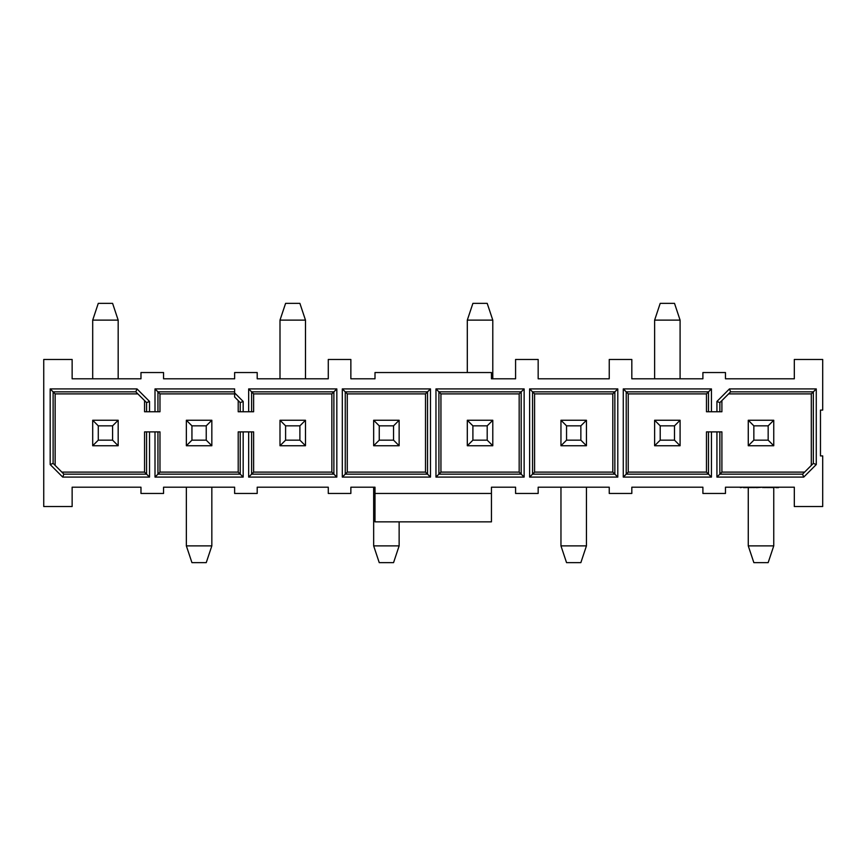 <?xml version="1.0" encoding="UTF-8"?>
<svg xmlns="http://www.w3.org/2000/svg" width="866" height="866" viewBox="0 0 866 866"><rect width="100%" height="100%" fill="white"/><g stroke="black" fill="none" stroke-linecap="round" stroke-linejoin="round"><path stroke-width="1.3" d="M725.47 493.458L702.9 493.458L702.9 487.201L631.823 487.201L631.823 493.458L609.242 493.458L609.242 487.201L538.165 487.201L538.165 493.458L515.584 493.458L515.584 487.201L491.444 487.201L491.444 521.852L375 521.852L375 487.201L350.86 487.201L350.86 493.458L328.279 493.458L328.279 487.201L257.202 487.201L257.202 493.458L234.632 493.458L234.632 487.201L163.555 487.201L163.555 493.458L140.974 493.458L140.974 487.201L72.138 487.201L72.138 506.534L43.744 506.534L43.744 359.466L72.138 359.466L72.138 378.799L140.974 378.799L140.974 372.542L163.555 372.542L163.555 378.799L234.632 378.799L234.632 372.542L257.202 372.542L257.202 378.799L328.279 378.799L328.279 359.466L350.86 359.466L350.86 378.799L375 378.799L375 372.542L491.444 372.542L491.444 378.799L515.584 378.799L515.584 359.466L538.165 359.466L538.165 378.799L609.242 378.799L609.242 359.466L631.823 359.466L631.823 378.799L702.9 378.799L702.9 372.542L725.47 372.542L725.47 378.799L794.317 378.799L794.317 359.466L822.7 359.466L822.7 410.094L820.47 410.094L820.47 455.906L822.7 455.906L822.7 506.534L794.317 506.534L794.317 487.201L725.47 487.201L725.47 493.458M706.472 472.111L706.472 431.885L708.496 431.885L708.496 474.146L626.215 474.146L623.271 477.09L711.441 477.09L706.472 472.111L628.24 472.111L626.215 474.146L626.215 391.854L628.24 393.889L628.24 472.111M719.863 411.761L719.863 402.614L730.623 391.854L813.326 391.854L813.326 463.386L802.566 474.146L719.863 474.146L719.863 431.885L721.898 431.885L721.898 472.111L804.601 472.111L811.301 465.41L811.301 393.889L728.598 393.889L721.898 400.59L721.898 411.761L711.441 411.761L711.441 388.91L623.271 388.91L626.215 391.854L708.496 391.854L711.441 388.91M706.472 393.889L708.496 391.854L708.496 411.761L706.472 411.761L706.472 393.889L628.24 393.889M708.496 411.761L711.441 411.761M721.898 400.59L719.863 402.614L716.929 401.456L716.929 411.761M728.598 393.889L730.623 391.854L729.464 388.91L716.929 401.456M811.301 393.889L816.27 388.91L729.464 388.91M811.301 465.41L813.326 463.386L816.27 464.544L816.27 388.91M804.601 472.111L802.566 474.146L803.735 477.09L816.27 464.544M721.898 472.111L716.929 477.09L803.735 477.09M719.863 431.885L716.929 431.885L716.929 477.09M708.496 431.885L716.929 431.885M711.441 477.09L711.441 431.885M740.343 487.645L742.887 487.201M743.591 487.645L744.143 487.201M744.143 487.645L744.847 487.201M744.847 487.645L745.702 487.201M745.702 487.645L746.719 487.201M746.719 487.645L747.899 487.201M747.899 487.645L749.155 487.201M749.155 487.645L750.476 487.201M750.476 487.645L751.861 487.201M751.861 487.645L753.301 487.201M753.301 487.645L754.806 487.201M754.806 487.645L756.375 487.201M756.375 487.645L762.849 487.201M762.849 487.645L764.353 487.201M764.353 487.645L765.804 487.201M765.804 487.645L767.2 487.201M767.2 487.645L768.543 487.201M768.543 487.645L769.831 487.201M769.831 487.645L771.065 487.201M771.065 487.645L772.201 487.201M772.201 487.645L773.197 487.201M773.197 487.645L774.031 487.201M774.031 487.645L774.713 487.201M775.806 487.645L778.469 487.645M375 493.458L491.444 493.458M623.271 477.09L623.271 388.91M529.613 477.09L529.613 388.91L617.794 388.91L617.794 477.09L529.613 477.09L532.558 474.146L532.558 391.854L529.613 388.91M524.136 388.91L524.136 477.09L435.966 477.09L435.966 388.91L524.136 388.91L521.191 391.854L521.191 474.146L524.136 477.09M248.661 477.09L248.661 431.885L243.173 431.885L243.173 477.09L155.003 477.09L155.003 431.885L149.526 431.885L149.526 477.09L62.709 477.09L50.174 464.544L50.174 388.91L136.99 388.91L149.526 401.456L149.526 411.761L155.003 411.761L155.003 388.91L234.632 388.91L234.632 392.904L243.173 401.456L243.173 411.761L248.661 411.761L248.661 388.91L336.831 388.91L336.831 477.09L248.661 477.09L251.605 474.146L251.605 431.885L248.661 431.885M342.308 388.91L430.478 388.91L430.478 477.09L342.308 477.09L342.308 388.91L345.253 391.854L427.544 391.854L430.478 388.91M534.593 393.889L534.593 472.111L612.814 472.111L612.814 393.889L534.593 393.889L532.558 391.854L614.849 391.854L617.794 388.91M612.814 393.889L614.849 391.854L614.849 474.146L617.794 477.09M612.814 472.111L614.849 474.146L532.558 474.146L534.593 472.111M519.167 472.111L519.167 393.889L440.935 393.889L440.935 472.111L519.167 472.111L521.191 474.146L438.91 474.146L435.966 477.09M440.935 472.111L438.91 474.146L438.91 391.854L435.966 388.91M440.935 393.889L438.91 391.854L521.191 391.854L519.167 393.889M240.228 431.885L240.228 474.146L157.948 474.146L157.948 431.885L159.972 431.885L159.972 472.111L238.204 472.111L238.204 431.885L243.173 431.885M251.605 431.885L253.63 431.885L253.63 472.111L331.862 472.111L331.862 393.889L253.63 393.889L253.63 411.761L248.661 411.761M238.204 472.111L243.173 477.09M159.972 472.111L155.003 477.09M157.948 431.885L155.003 431.885M146.581 431.885L146.581 474.146L63.878 474.146L53.118 463.386L53.118 391.854L135.821 391.854L146.581 402.614L146.581 411.761L144.557 411.761L144.557 400.59L137.846 393.889L55.143 393.889L55.143 465.41L61.854 472.111L144.557 472.111L144.557 431.885L149.526 431.885M144.557 472.111L149.526 477.09M61.854 472.111L63.878 474.146L62.709 477.09M55.143 465.41L53.118 463.386L50.174 464.544M55.143 393.889L50.174 388.91M137.846 393.889L135.821 391.854L136.99 388.91M144.557 400.59L146.581 402.614L149.526 401.456M146.581 411.761L149.526 411.761M234.632 393.889L234.632 397.018L234.632 392.904L234.632 393.889L159.972 393.889L159.972 411.761L155.003 411.761M157.948 411.761L157.948 391.854L155.003 388.91M159.972 393.889L157.948 391.854L234.632 391.854M238.204 400.59L240.228 402.614L240.228 411.761L238.204 411.761L238.204 400.59L234.632 397.018L240.228 402.614L243.173 401.456M240.228 411.761L243.173 411.761M251.605 411.761L251.605 391.854L248.661 388.91M253.63 393.889L251.605 391.854L333.886 391.854L336.831 388.91M331.862 393.889L333.886 391.854L333.886 474.146L336.831 477.09M331.862 472.111L333.886 474.146L251.605 474.146L253.63 472.111M425.509 393.889L347.277 393.889L347.277 472.111L425.509 472.111L425.509 393.889L427.544 391.854L427.544 474.146L430.478 477.09M425.509 472.111L427.544 474.146L345.253 474.146L342.308 477.09M347.277 472.111L345.253 474.146L345.253 391.854L347.277 393.889M118.177 320.128L92.694 320.128L98.28 303.36L112.591 303.36L118.177 320.128L118.177 378.799M92.694 378.799L92.694 320.128M186.352 545.872L211.834 545.872L206.238 562.64L191.938 562.64L186.352 545.872L186.352 487.201M211.834 487.201L211.834 545.872M279.999 378.799L279.999 320.128L285.596 303.36L299.896 303.36L305.481 320.128L305.481 378.799M373.657 545.872L399.139 545.872L393.554 562.64L379.243 562.64L373.657 545.872L373.657 487.201M399.139 521.852L399.139 545.872M467.304 372.542L467.304 320.128L472.901 303.36L487.201 303.36L492.786 320.128L492.786 378.799M560.962 545.872L586.444 545.872L580.859 562.64L566.548 562.64L560.962 545.872L560.962 487.201M586.444 487.201L586.444 545.872M654.62 378.799L654.62 320.128L660.206 303.36L674.506 303.36L680.091 320.128L680.091 378.799M748.267 545.872L773.749 545.872L768.164 562.64L753.853 562.64L748.267 545.872L748.267 487.645M773.749 487.645L773.749 545.872M680.091 320.128L654.62 320.128M492.786 320.128L467.304 320.128M305.481 320.128L279.999 320.128M680.091 420.259L654.62 420.259L654.62 445.741L680.091 445.741L680.091 420.259L674.506 425.845L660.206 425.845L660.206 440.155L674.506 440.155L680.091 445.741M773.749 420.259L748.267 420.259L748.267 445.741L773.749 445.741L773.749 420.259L768.164 425.845L753.853 425.845L748.267 420.259M279.999 420.259L279.999 445.741L305.481 445.741L305.481 420.259L279.999 420.259L285.596 425.845L285.596 440.155L299.896 440.155L305.481 445.741M211.834 445.741L211.834 420.259L186.352 420.259L186.352 445.741L211.834 445.741L206.238 440.155L206.238 425.845L191.938 425.845L186.352 420.259M118.177 445.741L118.177 420.259L92.694 420.259L92.694 445.741L118.177 445.741L112.591 440.155L112.591 425.845L118.177 420.259M654.62 420.259L660.206 425.845M773.749 445.741L768.164 440.155L768.164 425.845M768.164 440.155L753.853 440.155L748.267 445.741M753.853 425.845L753.853 440.155M674.506 440.155L674.506 425.845M560.962 445.741L586.444 445.741L586.444 420.259L560.962 420.259L560.962 445.741L566.548 440.155L580.859 440.155L580.859 425.845L566.548 425.845L560.962 420.259M492.786 420.259L467.304 420.259L467.304 445.741L492.786 445.741L492.786 420.259L487.201 425.845L472.901 425.845L472.901 440.155L487.201 440.155L492.786 445.741M279.999 445.741L285.596 440.155M211.834 420.259L206.238 425.845M191.938 425.845L191.938 440.155L186.352 445.741M92.694 445.741L98.28 440.155L112.591 440.155M92.694 420.259L98.28 425.845L98.28 440.155M98.28 425.845L112.591 425.845M285.596 425.845L299.896 425.845L305.481 420.259M399.139 420.259L373.657 420.259L373.657 445.741L399.139 445.741L399.139 420.259L393.554 425.845L379.243 425.845L373.657 420.259M654.62 445.741L660.206 440.155M586.444 445.741L580.859 440.155M566.548 425.845L566.548 440.155M586.444 420.259L580.859 425.845M467.304 420.259L472.901 425.845M467.304 445.741L472.901 440.155M487.201 440.155L487.201 425.845M299.896 440.155L299.896 425.845M206.238 440.155L191.938 440.155M399.139 445.741L393.554 440.155L379.243 440.155L373.657 445.741M393.554 440.155L393.554 425.845M379.243 425.845L379.243 440.155"/></g></svg>
